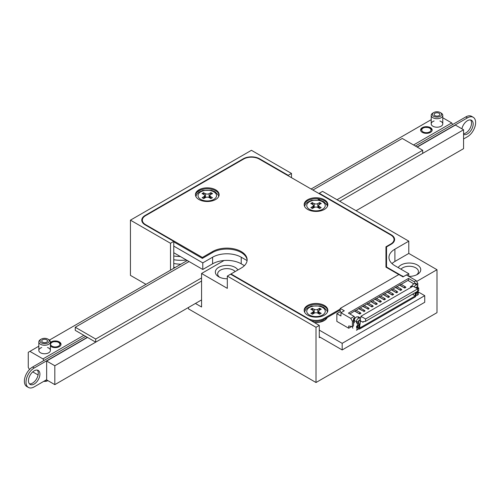 <?xml version="1.0" encoding="UTF-8"?>
<svg xmlns="http://www.w3.org/2000/svg" width="500" height="500" viewBox="0 0 500 500"><rect width="100%" height="100%" fill="white"/><g stroke="black" fill="none" stroke-linecap="round" stroke-linejoin="round"><path stroke-width="0.75" d="M291.488 177.681L291.488 173.431L251.431 150.306L130.444 220.156L170.5 243.281L170.5 270.188M188.487 307.469L188.487 308.888L316.012 382.512L436.994 312.663L436.994 269.713L408.794 253.431L408.794 241.156L322.55 191.369L319.281 193.256L391.219 234.788A11.562 6.675 180 0 1 394.606 239.506A11.562 6.675 180 0 1 391.219 244.225L386.531 246.931L386.531 267.481M130.444 220.156L130.444 275.375L145.975 284.344M195.431 303.456L201.562 307L201.562 273.488L227.312 288.356L227.312 276.081L316.012 327.294L316.012 382.512M224.044 260.512L201.562 273.488M227.312 276.081L230.588 274.194L319.281 325.406L316.012 327.294M243.256 159.275L243.256 158.8L145.156 215.438L145.156 215.925M243.256 158.8A11.562 6.675 180 0 1 259.606 158.8L259.606 159.275M291.488 173.431L288.219 175.319L259.606 158.8M145.156 215.438A11.562 6.675 180 0 0 141.775 220.156A11.562 6.675 180 0 0 145.156 224.875L173.769 241.394L170.5 243.281M416.644 281.462L436.994 269.713M408.794 276.369L408.794 273.725L406.506 275.044M319.281 325.406L319.281 337.675L320.1 337.206M408.794 241.156L394.9 249.181A20.231 11.681 0 0 0 388.969 257.444A20.231 11.681 0 0 0 394.9 265.7L408.794 273.725M402.094 275.988L386.531 267.006M288.219 175.319L288.219 175.794M173.769 241.394L173.769 268.3M319.281 199.862L319.281 198.95M319.281 193.725L319.281 193.256M227.312 278.744A11.562 6.675 180 0 1 218.731 276.794L218.731 276.794A11.562 6.675 180 0 1 220.844 266.388A11.562 6.675 180 0 1 237.887 269.981M391.987 263.575A20.231 11.681 180 0 1 394.9 261.456L408.794 253.431M398.225 267.619A11.562 6.675 180 0 1 415.262 264.031A11.562 6.675 180 0 1 417.375 274.431A11.562 6.675 180 0 1 408.825 276.381M416.469 274.906A9.25 5.337 0 0 0 418.45 271.6A9.25 5.337 0 0 0 411.344 266.406A9.25 5.337 0 0 0 400.944 269.194M235.162 271.556A9.25 5.337 0 0 0 224.762 268.769A9.25 5.337 0 0 0 217.656 273.962A9.25 5.337 0 0 0 219.638 277.262M46.656 361.037L54.831 365.756L54.831 384.637L46.656 379.919L46.656 361.037L87.525 337.438M417.212 147.1L455.387 125.056L463.562 129.775L463.562 148.656L356.069 210.719M54.831 365.756L201.562 281.038L95.7 342.163L95.7 339.044L75.263 327.244L189.056 261.55M337.019 199.719L422.694 150.256L422.694 153.375L339.719 201.281L463.562 129.775M54.831 384.637L201.562 299.919M75.263 327.244L75.263 330.363L95.7 342.163M422.694 150.256L402.256 138.463L312.906 190.044M95.7 339.044L201.562 277.925M46.656 379.681L34.188 386.881A11.562 6.675 -60 0 1 28.406 387.45A11.562 6.675 -60 0 1 26.637 378.188A11.562 6.675 -60 0 1 34.188 368L87.325 337.319M28.406 387.45L26.775 386.506A11.562 6.675 -60 0 1 25 377.244A11.562 6.675 -60 0 1 32.55 367.056L85.688 336.375M417.013 146.981L467.45 117.856A11.562 6.675 -60 0 1 473.225 117.287A11.562 6.675 -60 0 1 475 126.55A11.562 6.675 -60 0 1 467.45 136.738L463.562 138.981M415.375 146.037L465.812 116.912A11.562 6.675 -60 0 1 471.594 116.344L473.225 117.287M37.331 370.1A8.094 4.675 -60 0 1 38.275 373.194A8.094 4.675 -60 0 1 35.269 380.744A8.094 4.675 -60 0 1 29.406 383.831M39.913 374.137A8.094 4.675 -60 0 1 36.375 382.281A8.094 4.675 -60 0 1 30.144 384.45A8.094 4.675 -60 0 1 30.144 375.1A8.094 4.675 -60 0 1 38.231 370.431A8.094 4.675 -60 0 1 39.913 374.137M470.594 119.963A8.094 4.675 -60 0 1 471.538 123.05A8.094 4.675 -60 0 1 463.562 133.731M461.912 128.819A8.094 4.675 -60 0 1 465.95 121.788A8.094 4.675 -60 0 1 471.494 120.288A8.094 4.675 -60 0 1 473.169 123.994A8.094 4.675 -60 0 1 469.744 132.025A8.094 4.675 -60 0 1 463.562 134.394M47.881 339.094L48.7 339.562A5.781 3.337 180 0 1 50.388 341.925A5.781 3.337 180 0 1 48.7 344.281A5.781 3.337 180 0 1 42.4 345.006A5.781 3.337 180 0 1 38.831 341.925A5.781 3.337 180 0 1 40.525 339.562L41.337 339.094A4.625 2.669 0 0 0 41.337 342.869A4.625 2.669 0 0 0 47.881 342.869A4.625 2.669 0 0 0 47.881 339.094A4.625 2.669 0 0 0 41.337 339.094M44.162 381.119A5.781 3.337 0 0 0 47.8 380.575M46.656 342.156A2.888 1.669 180 0 1 43.506 342.519A2.888 1.669 180 0 1 41.719 340.981A2.888 1.669 180 0 1 44.612 339.312A2.888 1.669 180 0 1 47.5 340.981A2.888 1.669 180 0 1 46.656 342.156M47.881 380.625L47.881 380.625A4.625 2.669 180 0 1 43.744 381.362M440.269 112.55L441.081 113.019A5.781 3.337 180 0 1 442.775 115.381A5.781 3.337 180 0 1 441.081 117.744A5.781 3.337 180 0 1 434.787 118.462A5.781 3.337 180 0 1 431.219 115.381A5.781 3.337 180 0 1 432.906 113.019L433.725 112.55A4.625 2.669 0 0 0 433.725 116.325A4.625 2.669 0 0 0 440.269 116.325A4.625 2.669 0 0 0 440.269 112.55A4.625 2.669 0 0 0 433.725 112.55M439.038 115.619A2.888 1.669 180 0 1 435.894 115.981A2.888 1.669 180 0 1 434.106 114.438A2.888 1.669 180 0 1 436.994 112.769A2.888 1.669 180 0 1 439.888 114.438A2.888 1.669 180 0 1 439.038 115.619M29.481 369.519L28.262 367.413L28.262 352.306L29.894 351.362L42.975 358.913L83.85 335.319M430.456 127.65A5.781 3.337 180 0 1 432.15 130.013A5.781 3.337 180 0 1 428.581 133.094A5.781 3.337 180 0 1 422.281 132.369A5.781 3.337 180 0 1 420.588 130.013A5.781 3.337 180 0 1 424.156 126.931A5.781 3.337 180 0 1 430.456 127.65M50.388 342.463A5.781 3.337 180 0 1 59.325 341.925A5.781 3.337 180 0 1 61.019 344.281A5.781 3.337 180 0 1 57.45 347.369A5.781 3.337 180 0 1 51.15 346.644A5.781 3.337 180 0 1 50.388 346.1M439.888 120.988A5.781 3.337 180 0 1 441.081 121.519A5.781 3.337 180 0 1 442.775 123.875A5.781 3.337 180 0 1 439.206 126.962A5.781 3.337 180 0 1 432.906 126.237A5.781 3.337 180 0 1 431.219 123.875A5.781 3.337 180 0 1 434.106 120.988M47.5 347.531A5.781 3.337 180 0 1 48.7 348.056A5.781 3.337 180 0 1 50.388 350.419A5.781 3.337 180 0 1 46.825 353.5A5.781 3.337 180 0 1 40.525 352.781A5.781 3.337 180 0 1 38.831 350.419A5.781 3.337 180 0 1 41.719 347.531M442.775 117.775L451.712 122.931L452.631 124.525M431.219 119.663L311.106 189.006M187.256 260.512L49.431 340.081M38.831 346.206L29.894 351.362M413.537 144.975L451.712 122.931M38.087 374.969L32.738 371.881M43.894 360.506L42.975 358.913M312.975 310.444L312.406 308.519L310.844 309.419M312.406 308.519L314.194 309.294A2.569 1.481 180 0 0 317.825 309.294L319.613 308.263L321.175 309.169L319.387 310.194A2.569 1.481 180 0 0 318.637 311.244L318.637 313.663M319.387 314.1L319.387 312.294L321.175 313.325L319.613 314.225L317.825 313.194A2.569 1.481 180 0 0 314.194 313.194L312.406 314.225L310.844 313.325L312.631 312.294A2.569 1.481 180 0 0 313.387 311.244A2.569 1.481 180 0 0 312.631 310.194L310.844 309.169L312.406 308.263M319.387 312.294A2.569 1.481 180 0 1 318.637 311.244M321.175 309.419L319.613 308.519L319.044 310.444M318.637 311.825L318.169 313.394M313.85 313.394L313.387 311.825M312.975 204.725L312.406 202.8L310.844 203.7M312.406 202.8L314.194 203.575A2.569 1.481 180 0 0 317.825 203.575L319.613 202.544L321.175 203.444L319.387 204.475A2.569 1.481 180 0 0 318.637 205.525L318.637 207.944M319.387 208.375L319.387 206.575L321.175 207.606L319.613 208.506L317.825 207.475A2.569 1.481 180 0 0 314.194 207.475L312.406 208.506L310.844 207.606L312.631 206.575A2.569 1.481 180 0 0 313.387 205.525A2.569 1.481 180 0 0 312.631 204.475L310.844 203.444L312.406 202.544M319.387 206.575A2.569 1.481 180 0 1 318.637 205.525M321.175 203.7L319.613 202.8L319.044 204.725M318.637 206.106L318.169 207.675M313.85 207.675L313.387 206.106M204.25 194.812L203.688 192.887L202.125 193.787M203.688 192.887L205.469 193.663A2.569 1.481 180 0 0 209.106 193.663L210.888 192.631L212.45 193.538L210.662 194.569A2.569 1.481 180 0 0 209.913 195.613L209.913 198.031M210.662 198.469L210.662 196.663L212.45 197.694L210.888 198.594L209.106 197.562A2.569 1.481 180 0 0 205.469 197.562L203.688 198.594L202.125 197.694L203.906 196.663A2.569 1.481 180 0 0 204.662 195.613A2.569 1.481 180 0 0 203.906 194.569L202.125 193.538L203.688 192.631M210.662 196.663A2.569 1.481 180 0 1 209.913 195.613M212.45 193.787L210.888 192.887L210.325 194.812M209.913 196.194L209.444 197.763M205.131 197.763L204.662 196.194M175.144 267.506A23.119 13.35 180 0 1 173.769 267.269M173.769 255.987A29.481 17.019 0 0 0 180.35 256.519M173.769 259.762A29.481 17.019 0 0 0 186.425 260.025M173.769 263.488A23.119 13.35 0 0 0 180.894 264.181M398.819 274.575L385.956 267.144L385.956 246.794L390.812 243.994A10.981 6.344 0 0 0 394.025 239.506A10.981 6.344 0 0 0 390.812 235.025L259.194 159.037A10.981 6.344 0 0 0 243.663 159.037L145.569 215.675A10.981 6.344 0 0 0 142.35 220.156A10.981 6.344 0 0 0 145.569 224.638L202.381 257.444L202.381 258.387L212.6 252.488A20.231 11.681 180 0 1 234.269 249.869A20.231 11.681 180 0 1 247.119 260.275M173.769 241.869L202.381 258.387M202.381 257.444L212.6 251.544A20.231 11.681 180 0 1 234.65 249.013A20.231 11.681 180 0 1 247.138 259.8A20.231 11.681 180 0 1 241.213 268.062L230.994 273.962L230.994 274.431M230.994 273.962L308.244 318.562A10.981 6.344 0 0 0 323.775 318.562L340.206 309.075M323.775 318.562L323.775 319.506L340.206 310.019M385.956 247.738L386.531 247.406M324.387 305.462A11.85 6.844 180 0 1 327.863 310.3A11.85 6.844 180 0 1 316.012 317.144A11.85 6.844 180 0 1 304.163 310.3A11.85 6.844 180 0 1 311.475 303.981A11.85 6.844 180 0 1 324.387 305.462M215.669 189.831A11.85 6.844 180 0 1 219.137 194.669A11.85 6.844 180 0 1 207.288 201.513A11.85 6.844 180 0 1 195.438 194.669A11.85 6.844 180 0 1 202.75 188.35A11.85 6.844 180 0 1 215.669 189.831M324.387 199.744A11.85 6.844 180 0 1 327.863 204.581A11.85 6.844 180 0 1 316.012 211.425A11.85 6.844 180 0 1 304.163 204.581A11.85 6.844 180 0 1 311.475 198.263A11.85 6.844 180 0 1 324.387 199.744M304.188 310.775A11.85 6.844 180 0 1 311.856 304.837A11.85 6.844 180 0 1 324.387 306.406A11.85 6.844 180 0 1 327.831 310.775M195.463 195.144A11.85 6.844 180 0 1 203.131 189.206A11.85 6.844 180 0 1 215.669 190.775A11.85 6.844 180 0 1 219.106 195.144M304.188 205.056A11.85 6.844 180 0 1 311.856 199.119A11.85 6.844 180 0 1 324.387 200.688A11.85 6.844 180 0 1 327.831 205.056M394.025 239.506L394.025 240.45A10.981 6.344 180 0 1 393.562 242.281M323.775 319.506A10.981 6.344 180 0 1 311.137 320.706M142.819 222.931A10.981 6.344 180 0 1 142.35 221.1L142.35 220.156M358.375 322.844L357.394 323.413L356.413 322.844L358.375 322.844L358.375 321.712L356.413 321.712L356.413 322.844M356.456 330.262A0.575 0.331 60 0 0 356.575 330L356.987 329.969L356.987 328.081A0.575 0.331 60 0 1 356.575 327.375L356.575 326.431A0.575 0.331 60 0 1 356.987 326.194A0.575 0.331 60 0 0 357.394 325.956L357.394 323.413M358.375 321.712A1.388 0.8 120 0 1 359.356 320.012A1.388 0.8 120 0 1 360.337 320.581L360.094 324.306L360.094 320.719A1.037 0.6 120 0 0 359.875 320.244A1.037 0.6 120 0 0 359.356 320.294A1.037 0.6 120 0 0 358.619 321.569L358.619 325.25A0.575 0.331 60 0 1 358.5 325.513L357.275 326.225M360.094 324.306L358.619 323.456M416.662 284.094L415.025 283.15L414.212 281.737L416.15 280.613L417.788 283.444L416.662 284.094L416.662 284.762M352.388 326.581L348.713 325.969L348.713 328.237L336.856 321.394L336.856 313.65L340.206 311.719L340.206 308.412L344.294 310.775L340.944 312.706L350.756 318.375L352.388 321.206L353.512 320.556L353.512 325.938L352.388 326.581L352.388 321.206M416.15 280.613L406.344 274.95L402.987 276.887L398.9 274.525L340.206 308.412M401.763 276.181L402.256 275.894L403.481 276.606M358.825 308.519L360.05 307.812L364.387 310.312L363.156 311.019L358.825 308.519L356.213 310.312M362.912 306.163L364.137 305.45L368.475 307.956L367.244 308.663L362.912 306.163L360.3 307.956M354.738 311.163L359.712 314.037L354.738 310.881L349.875 313.969M354.738 310.881L355.962 310.169L360.3 312.675L359.069 313.381M371.331 306.3L372.562 305.594L373.206 306.25L371.975 306.956L367 303.8L364.387 305.594M367 303.8L368.225 303.094L372.562 305.594M375.419 303.944L376.644 303.231L377.287 303.888L376.062 304.594L371.087 301.438L368.475 303.231M371.087 301.438L372.312 300.731L376.644 303.231M379.506 301.581L380.731 300.875L381.375 301.531L380.15 302.238L375.175 299.081L372.562 300.875M375.175 299.081L376.4 298.375L380.731 300.875M383.594 299.225L384.819 298.512L385.462 299.169L384.237 299.875L379.263 296.719L376.644 298.512M379.263 296.719L380.487 296.012L384.819 298.512M387.681 296.863L388.906 296.156L389.55 296.806L388.325 297.519L383.35 294.363L380.731 296.156M383.35 294.363L384.575 293.65L388.906 296.156M391.769 294.5L392.994 293.794L393.638 294.45L392.413 295.156L387.438 292L384.819 293.794M387.438 292L388.663 291.294L392.994 293.794M395.856 292.144L397.081 291.438L397.725 292.087L396.5 292.8L391.525 289.644L388.906 291.438M391.525 289.644L392.75 288.931L397.081 291.438M399.944 289.781L401.169 289.075L401.812 289.731L400.588 290.438L395.613 287.281L392.994 289.075M395.613 287.281L396.838 286.575L401.169 289.075M404.031 287.425L405.256 286.712L405.9 287.369L404.675 288.075L399.7 284.919L397.081 286.712M399.7 284.919L400.925 284.212L405.256 286.712M413.856 283.844L407.956 280.438L401.169 284.356M353.512 320.556L353.512 318.669L354.944 317.844L354.125 316.425L348.406 313.119L408.488 278.431L408.488 280.744M358.825 308.8L363.156 311.019M362.912 306.444L367.244 308.663M354.044 319.113L354.044 321.662A0.575 0.331 60 0 0 354.125 321.425L354.044 319.113L354.787 318.688M354.125 319.163L354.719 318.819M357.8 317.044L358.294 316.756L358.294 317.325M360.913 316.281L365.569 318.975L417.681 288.888L413.025 286.194L360.913 316.281L360.913 317.794L360.5 318.031L358.294 316.756M411.306 287.188L410.406 286.669L412.106 285.688M399.7 285.206L404.675 288.075M395.613 287.562L400.588 290.438M391.525 289.925L396.5 292.8M387.438 292.281L392.413 295.156M383.35 294.644L388.325 297.519M379.263 297.006L384.237 299.875M375.175 299.363L380.15 302.238M371.087 301.725L376.062 304.594M367 304.081L371.975 306.956M368.475 307.956L369.119 308.606L367.887 309.319M364.387 310.312L365.031 310.969L363.8 311.675M360.3 312.675L360.944 313.325L359.712 314.037M360.337 320.581L360.337 319.444A2.775 1.6 120 0 0 359.762 318.175A2.775 1.6 120 0 0 358.375 318.312A2.775 1.6 120 0 0 356.413 321.712L354.288 320.481L354.288 322.656L353.719 322.325L353.512 325.325M352.881 328.188A0.575 0.331 60 0 1 352.488 327.488L352.488 326.525M359.762 318.175L357.638 316.95A2.775 1.6 120 0 0 356.25 317.087A2.775 1.6 120 0 0 354.288 320.481M357.806 325.919L357.806 326.669A0.575 0.331 60 0 0 358.212 327.375L358.212 329.263L356.987 329.969M356.987 328.081L358.212 327.375M353.719 322.325L354.288 321.994M412.644 294.156L415.213 295.975L359.869 327.931L359.731 324.325L358.619 324.969M351.756 326.481L348.713 328.237M340.944 312.706L340.944 316.012L336.856 313.65M341.431 312.425L340.206 311.719M354.125 316.425L350.756 318.375M354.944 318.419L354.944 317.844M417.788 287.481L417.788 283.444M359.869 325.194L359.031 325.675L359.45 329.113L415.631 296.681L416.05 292.756L415.213 293.238L414.8 292.913M359.45 329.113L358.212 328.4M416.1 287.975A1.037 0.6 -60 0 1 416.744 287.162A1.037 0.6 -60 0 1 417.262 287.113A1.037 0.6 -60 0 1 417.481 287.587L417.481 288.769M417.069 295.281L418.3 294.575L418.3 292.688L417.069 293.394L417.069 295.281L416.662 295.306A0.575 0.331 60 0 1 416.544 295.575M417.069 293.394A0.575 0.331 60 0 1 416.662 292.688L416.662 291.837M415.925 287.869A1.388 0.8 -60 0 1 416.744 286.881A1.388 0.8 -60 0 1 417.725 287.444L417.725 288.581L418.706 288.012L417.725 287.444L417.725 286.312A2.775 1.6 -60 0 0 417.15 285.044L415.025 283.819A2.775 1.6 -60 0 0 413.638 283.956A2.775 1.6 -60 0 0 411.7 286.956M417.887 291.231L417.887 291.975L416.662 292.688M413.169 294.844L413.169 293.856M414.237 286.9A2.775 1.6 -60 0 1 415.763 285.181A2.775 1.6 -60 0 1 417.15 285.044M415.025 283.15L415.025 283.819M408.488 278.431L414.212 281.737M418.706 288.012L418.706 290.562A0.575 0.331 60 0 1 418.587 290.825L417.362 291.531M415.213 295.975L415.213 293.238M363.994 321.581L362.875 322.231L360.337 320.769M359.031 327.094L357.837 326.875M359.031 325.675L358.612 325.337M417.681 288.888L417.681 291.244L365.569 321.331L362.875 321.756L362.875 322.231M365.569 318.975L365.569 321.331M416.05 292.756L415.969 292.238M360.825 321.05L360.337 321.331M418.3 292.688A0.575 0.331 60 0 1 417.887 291.975M327.788 204.775L326.394 203.969M319.812 200.169L317.312 198.725M200.95 189.831L197.275 191.956M173.769 246.112L202.794 262.869L202.794 269.475L212.6 263.812A20.231 11.681 180 0 1 241.213 263.812L244.412 265.663M173.769 252.725L202.794 269.475M202.794 262.869L212.6 257.206A20.231 11.681 180 0 1 241.213 257.206L247.087 260.6M319.281 336.731L342.169 349.944L424.738 302.281L424.738 295.669L417.887 291.719M319.281 330.125L342.169 343.338L342.169 349.944M342.169 343.338L424.738 295.669M385.956 252.25A5.781 3.337 180 0 1 386.531 251.7M386.531 258.306A5.781 3.337 0 0 0 385.956 258.856M391.219 235.275L391.219 234.788M394.9 249.181L394.9 261.456M32.55 367.056L34.188 368M465.812 116.912L467.45 117.856M51.969 346.169A4.625 2.669 0 0 0 59.706 344.975A4.625 2.669 0 0 0 54.037 341.706A4.625 2.669 0 0 0 51.969 346.169M423.1 131.9A4.625 2.669 0 0 0 430.838 130.7A4.625 2.669 0 0 0 425.175 127.431A4.625 2.669 0 0 0 423.1 131.9M312.631 314.1L312.631 312.294M324.144 320.613A11.444 6.606 180 0 1 314.237 322.494M314.281 322.519L319.288 322.319L324.956 320.138L327.225 317.519A11.562 6.675 180 0 1 314.181 322.463M322.55 307.469A9.25 5.337 180 0 1 318.406 316.406A9.25 5.337 180 0 1 307.075 309.862A9.25 5.337 180 0 1 322.55 307.469M317.825 313.194L317.825 309.294M314.194 313.194L314.194 309.294M312.631 208.375L312.631 206.575M322.55 201.75A9.25 5.337 180 0 1 318.406 210.681A9.25 5.337 180 0 1 307.075 204.144A9.25 5.337 180 0 1 322.55 201.75M317.825 207.475L317.825 203.575M314.194 207.475L314.194 203.575M203.906 198.469L203.906 196.663M213.825 191.838A9.25 5.337 180 0 1 209.681 200.775A9.25 5.337 180 0 1 198.356 194.231A9.25 5.337 180 0 1 213.825 191.838M209.106 197.562L209.106 193.663M205.469 197.562L205.469 193.663M145.569 224.638L145.569 225.113M212.6 251.544L212.6 252.488M308.244 319.031L308.244 318.562M390.812 244.462L390.812 243.994M357.394 325.956L358.619 325.25M359.356 320.294L360.094 320.719M356.575 326.431L356.987 326.194M356.575 327.375L357.806 326.669M416.744 287.162L417.481 287.587M418.706 290.562L417.681 291.15M212.6 257.206L212.6 263.812M241.213 257.206L241.213 263.812M50.388 350.419L50.388 341.925M38.831 350.419L38.831 341.925M442.775 123.875L442.775 115.381M431.219 123.875L431.219 115.381M50.388 343.1L53.25 341.625L57.95 341.831L60.362 343.419L60.969 344.719M420.637 130.444L421.562 128.787L424.381 127.356L429.081 127.556L431.494 129.144L432.1 130.444M327.463 312.056L326.925 310.544L323.706 307.356L320.213 305.981L311.494 306.062L307.262 308.05L305.631 309.688L304.556 312.056M313.387 311.244L313.387 313.663M327.463 206.337L326.925 204.825L323.706 201.637L320.213 200.263L311.494 200.344L307.262 202.331L305.631 203.962L304.556 206.337M313.387 205.525L313.387 207.944M218.738 196.425L218.2 194.913L214.981 191.725L211.488 190.35L202.769 190.431L198.538 192.419L196.906 194.056L195.831 196.425M204.662 195.613L204.662 198.031"/></g></svg>
